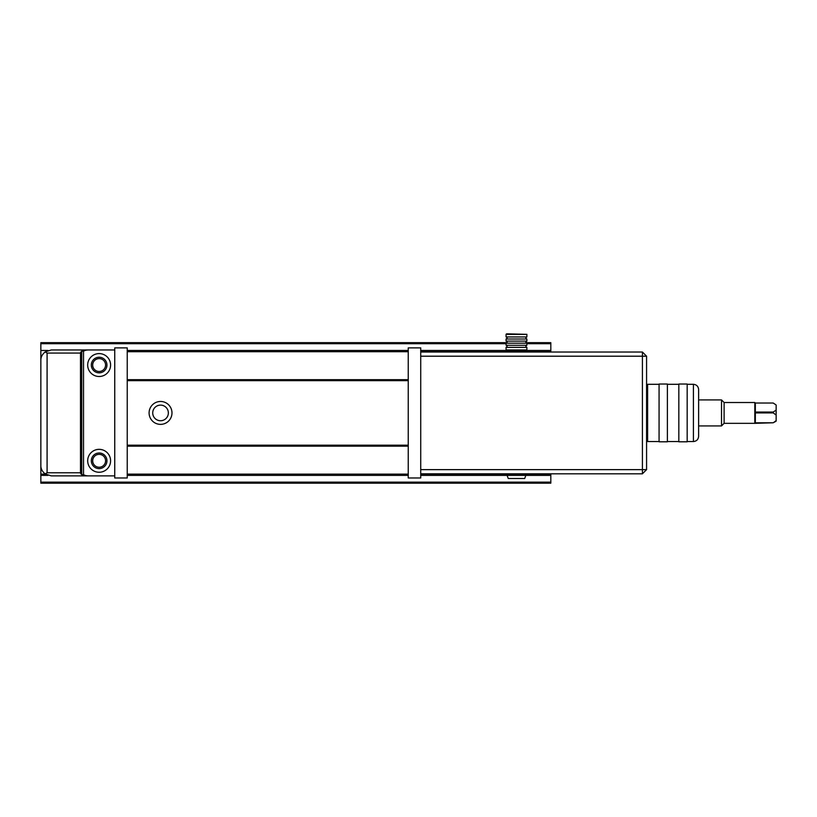 <?xml version="1.0" encoding="UTF-8"?>
<svg xmlns="http://www.w3.org/2000/svg" width="817" height="817" viewBox="0 0 817 817"><rect width="100%" height="100%" fill="white"/><g stroke="black" fill="none" stroke-linecap="round" stroke-linejoin="round"><path stroke-width="1.23" d="M48.029 475.371L40.85 475.371L40.85 446.174M40.85 474.115L45.456 474.115M40.85 379.67L40.85 350.473L48.029 350.473M127.238 379.67L408.245 379.67M420.724 350.473L550.821 350.473L550.821 352.035M550.821 351.729L420.724 351.729M408.245 351.729L127.238 351.729M92.689 365.046A6.444 6.444 0 0 0 102.35 370.622A6.444 6.444 0 0 0 102.35 359.47A6.444 6.444 0 0 0 92.689 365.046M550.821 473.809L550.821 475.371L420.724 475.371M408.245 446.174L127.238 446.174M127.238 474.115L408.245 474.115M420.724 474.115L550.821 474.115M92.689 460.798A6.444 6.444 0 0 1 102.35 455.222A6.444 6.444 0 0 1 102.35 466.374A6.444 6.444 0 0 1 92.689 460.798M550.821 482.132L550.821 483.174L40.85 483.174L40.85 482.132L550.821 482.132L550.821 475.371M40.85 475.371L40.85 482.132M506.07 343.712L40.85 343.712L40.85 350.473M40.85 343.712L40.85 342.67L506.969 342.67M525.985 342.67L550.821 342.67L550.821 343.712L526.883 343.712M550.821 350.473L550.821 343.712M408.245 380.661L127.238 380.661M149.092 412.922A11.448 11.448 0 0 1 166.26 403.006A11.448 11.448 0 0 1 166.26 422.838A11.448 11.448 0 0 1 149.092 412.922M127.238 445.183L408.245 445.183M408.245 475.371L127.238 475.371M127.238 350.473L408.245 350.473M152.728 412.922A7.802 7.802 0 0 1 164.442 406.161A7.802 7.802 0 0 1 164.442 419.683A7.802 7.802 0 0 1 152.728 412.922M80.505 353.077L80.505 472.767A6.24 3.125 0 0 0 81.72 474.616L83.518 474.616L83.518 351.228L81.72 351.228A6.24 3.125 180 0 0 80.505 353.077L47.09 353.077L45.17 351.923L51.257 349.962L88.553 349.962A6.24 3.125 180 0 0 83.518 351.228M114.748 475.892L51.257 475.892L45.17 473.921C42.229 471.532 40.789 468.713 40.85 465.486L40.85 360.368C40.789 357.131 42.229 354.323 45.17 351.923M114.748 349.962L88.553 349.962M87.685 365.046A11.448 11.448 0 0 0 104.862 374.962A11.448 11.448 0 0 0 104.862 355.129A11.448 11.448 0 0 0 87.685 365.046M87.685 460.798A11.448 11.448 0 0 1 104.862 450.882A11.448 11.448 0 0 1 104.862 470.715A11.448 11.448 0 0 1 87.685 460.798M83.518 474.616A6.24 3.125 0 0 0 88.553 475.892M91.33 460.798A7.802 7.802 0 0 1 103.034 454.038A7.802 7.802 0 0 1 103.034 467.559A7.802 7.802 0 0 1 91.33 460.798M91.33 365.046A7.802 7.802 0 0 0 103.034 371.806A7.802 7.802 0 0 0 103.034 358.285A7.802 7.802 0 0 0 91.33 365.046M45.17 473.921L47.09 472.767L80.505 472.767M420.724 469.642L642.407 469.642L642.407 356.202L420.724 356.202M420.724 352.035L642.407 352.035L642.407 356.202L646.574 356.202L646.574 469.642L642.407 473.809L420.724 473.809M646.574 469.642L642.407 469.642L642.407 473.809M642.407 352.035L646.574 356.202M127.238 477.976L127.238 347.879L114.748 347.879L114.748 477.976L127.238 477.976M408.245 347.879L408.245 477.976L420.724 477.976L420.724 347.879L408.245 347.879M773.26 403.047L776.15 404.997L773.239 403.036L755.337 403.036L755.337 422.808L773.239 422.777L754.816 423.329L754.816 402.515L724.107 402.515L721.513 399.911L698.617 399.911M755.337 412.054L773.239 412.054L776.15 410.093L776.15 415.056L773.239 412.912L755.337 412.912M773.239 412.912L773.239 412.054M776.15 404.997L776.15 410.093M776.15 415.056L776.15 421.133L773.239 422.777L776.15 420.622M755.337 403.036L754.816 402.515M754.816 423.329L724.107 423.329L724.107 402.515M724.107 423.329L721.513 425.933L721.513 399.911M659.064 384.307L647.615 384.307L647.615 441.548L659.064 441.548M667.387 384.041L667.387 441.803L659.064 441.803L659.064 384.041L667.387 384.041M687.168 384.041L687.168 441.803L678.835 441.803L678.835 384.041L687.168 384.041M698.617 389.505L698.617 436.339C698.3 439.505 696.574 441.231 693.408 441.548L693.408 384.307C696.574 384.613 698.3 386.349 698.617 389.505M506.07 341.108L526.883 341.108L526.883 339.024L506.07 339.024L506.07 341.108C507.459 341.486 507.459 342.18 506.07 343.191L526.883 343.191C525.545 342.497 525.545 341.802 526.883 341.108M506.07 339.024C507.459 338.013 507.459 337.319 506.07 336.951L526.883 336.951C525.545 337.646 525.545 338.34 526.883 339.024M506.07 334.347L506.591 333.826L526.883 334.347L506.07 334.347L506.07 336.951M526.883 336.951L526.883 334.347M506.07 343.191L506.07 345.274L526.883 345.274L526.883 343.191M526.883 345.274C525.545 345.969 525.545 346.663 526.883 347.358L506.07 347.358C507.459 346.337 507.459 345.652 506.07 345.274M506.591 350.473L506.07 349.962L526.883 349.962L526.883 347.358M524.708 478.496L508.245 478.496L507.112 475.371L525.842 475.371L524.708 478.496M81.72 474.616L81.72 351.228M47.09 353.077L47.09 472.767M646.574 438.943L647.615 438.943M646.574 386.901L647.615 386.901M721.513 425.933L698.617 425.933M667.387 441.548L678.835 441.548M667.387 384.307L678.835 384.307M687.168 441.548L693.408 441.548M687.168 384.307L693.408 384.307M506.07 349.962L506.07 347.358M526.362 350.473L526.883 349.962"/></g></svg>

